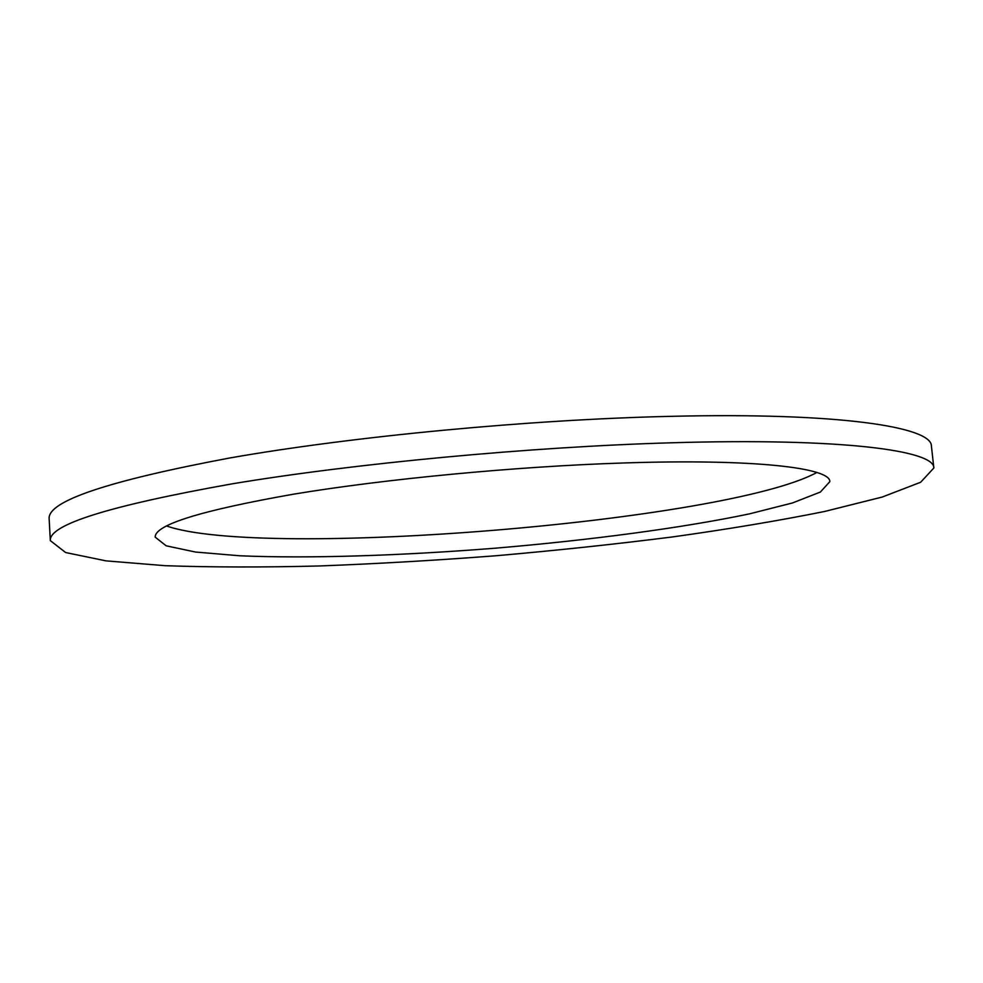 <?xml version="1.0" encoding="UTF-8"?>
<svg xmlns="http://www.w3.org/2000/svg" width="983" height="983" viewBox="0 0 983 983"><rect width="100%" height="100%" fill="white"/><g stroke="black" fill="none" stroke-linecap="round" stroke-linejoin="round"><path stroke-width="1.47" d="M166.483 525.942C262.842 559.708 727.297 521.518 816.848 472.467M623.099 462.993C754.403 458.606 830.598 467.834 829.824 481.658L820.387 492.041L792.384 502.989L749.488 513.863C681.87 528.043 589.8 540.183 495.69 548.158C401.531 555.665 308.723 558.725 239.692 555.776L195.605 552.053L166.176 545.823L155.179 537.123C154.822 524.811 200.901 510.509 293.413 494.203C385.189 478.954 516.173 466.446 623.099 462.993M50.317 540.625L49.15 518.692C47.614 501.158 107.835 480.92 229.825 457.967C351.693 436.526 528.608 419.606 669.755 416.362C839.433 412.233 932.167 426.966 931.417 446.159L933.85 467.994C934.796 450.509 842.148 437.754 672.249 442.768C530.931 446.774 353.659 463.509 231.521 483.955C109.248 505.778 48.855 524.664 50.317 540.625L65.652 552.544L105.98 560.863L165.156 565.692C211.898 567.302 263.346 567.388 319.5 565.962C377.14 563.775 436.071 560.359 496.304 555.727C556.501 550.455 615.198 544.201 672.421 536.951C728.059 529.186 778.794 520.695 824.639 511.467L882.242 497.042L920.666 482.248L933.85 467.994"/></g></svg>
